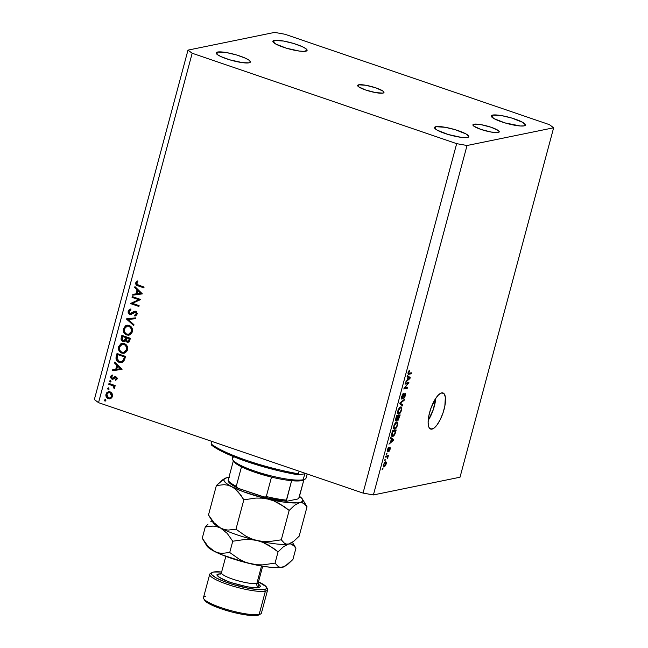 <?xml version="1.0" encoding="UTF-8"?>
<svg xmlns="http://www.w3.org/2000/svg" width="648" height="648" viewBox="0 0 648 648"><rect width="100%" height="100%" fill="white"/><g stroke="black" fill="none" stroke-linecap="round" stroke-linejoin="round"><path stroke-width="0.97" d="M358.684 84.807L358.231 86.476L358.684 84.807L357.631 85.528L358.587 86.767L365.658 90.007L375.751 92.632L382.944 93.101A13.632 2.511 -165 0 1 367.87 90.72A13.632 2.511 -165 0 1 357.647 85.423A13.632 2.511 -165 0 1 358.684 84.807A13.632 2.511 -165 0 1 373.766 87.188A13.632 2.511 -165 0 1 383.981 92.486A13.632 2.511 -165 0 1 382.944 93.101L383.997 92.38L383.041 91.141L375.97 87.901L365.877 85.277L358.684 84.807M473.939 124.205L473.494 125.882L473.939 124.205L472.894 124.926L473.85 126.166L480.921 129.406L491.006 132.03L498.207 132.5A13.632 2.511 -165 0 1 483.125 130.118A13.632 2.511 -165 0 1 472.91 124.829A13.632 2.511 -165 0 1 473.939 124.205A13.632 2.511 -165 0 1 489.021 126.587A13.632 2.511 -165 0 1 499.244 131.884A13.632 2.511 -165 0 1 498.207 132.5L499.26 131.779L498.296 130.54L491.233 127.3L481.14 124.675L473.939 124.205M431.965 429.13A19.084 6.48 -71.1 0 1 430.653 429.073A19.084 6.48 -71.1 0 1 430.118 410.702A19.084 6.48 -71.1 0 1 441.677 392.899L444.066 393.709L445.362 397.159L444.852 406.029L442.957 413.1L440.13 419.855L436.793 425.258L433.471 428.498L430.653 429.073L429.575 428.32L431.965 429.13L429.567 428.312L428.774 426.902L428.125 422.31L428.798 416L430.693 408.929L435.148 399.249L438.542 394.843L441.677 392.899A19.084 6.48 -71.1 0 1 442.997 392.955A19.084 6.48 -71.1 0 1 443.532 411.326A19.084 6.48 -71.1 0 1 431.965 429.13M467.427 137.473A17.723 3.256 -165 0 1 447.817 134.379A17.723 3.256 -165 0 1 434.533 127.494A17.723 3.256 -165 0 1 435.877 126.692L435.294 128.863L435.877 126.692L434.516 127.624L434.816 128.361L437.319 130.224L448.157 134.476L461.044 137.327L467.427 137.473L468.788 136.534L465.985 133.934L455.147 129.681L445.241 127.3L435.877 126.692A17.723 3.256 -165 0 1 455.487 129.786A17.723 3.256 -165 0 1 468.771 136.671A17.723 3.256 -165 0 1 467.427 137.473M249.043 62.824A17.723 3.256 -165 0 1 229.433 59.729A17.723 3.256 -165 0 1 216.149 52.844A17.723 3.256 -165 0 1 217.493 52.043L216.91 54.213L217.493 52.043L216.132 52.974L217.372 54.586L221.041 56.635L229.773 59.827L242.66 62.678L249.043 62.824L250.403 61.884L249.156 60.272L245.495 58.223L236.763 55.031L226.857 52.65L217.493 52.043A17.723 3.256 -165 0 1 237.095 55.137A17.723 3.256 -165 0 1 250.379 62.014A17.723 3.256 -165 0 1 249.043 62.824M305.751 51.216A17.723 3.256 -165 0 1 286.141 48.122A17.723 3.256 -165 0 1 272.857 41.237A17.723 3.256 -165 0 1 274.201 40.435L273.618 42.614L274.201 40.435L272.84 41.375L275.643 43.975L286.481 48.227L299.368 51.071L304.139 51.386L307.111 50.285L305.864 48.673L302.203 46.624L293.471 43.432L283.565 41.043L274.201 40.435A17.723 3.256 -165 0 1 293.811 43.529A17.723 3.256 -165 0 1 307.095 50.414A17.723 3.256 -165 0 1 305.751 51.216M524.135 125.866A17.723 3.256 -165 0 1 504.533 122.772A17.723 3.256 -165 0 1 491.249 115.895A17.723 3.256 -165 0 1 492.593 115.085L492.01 117.264L492.593 115.085L491.225 116.024L494.027 118.624L504.865 122.877L520.368 125.987L524.135 125.866L525.496 124.934L522.701 122.334L511.855 118.082L501.949 115.692L492.593 115.085A17.723 3.256 -165 0 1 512.195 118.179A17.723 3.256 -165 0 1 525.479 125.064A17.723 3.256 -165 0 1 524.135 125.866M98.545 402.667L363.034 493.079L456.662 143.654L192.173 53.241L98.545 402.667L192.173 53.241L187.985 50.123L274.598 32.4L284.966 34.255L549.455 124.667L553.643 127.786L467.03 145.508L373.402 494.934L460.015 477.22L553.643 127.786L460.015 477.22L373.402 494.934L467.03 145.508L456.662 143.654L363.034 493.079L373.402 494.934L363.034 493.079L98.545 402.667L94.357 399.549L187.985 50.123L94.357 399.549L98.545 402.667M138.721 299.676L132.046 297.392L132.265 296.582L140.762 299.481L132.427 303.353L139.109 305.637L138.891 306.455L130.402 303.548L138.721 299.676L130.402 303.548L138.891 306.455L139.109 305.637L132.427 303.353L140.762 299.481L132.265 296.582L132.046 297.392L133.156 296.889L132.046 297.392L138.721 299.676L139.749 299.465L138.721 299.676M131.39 314.377L129.292 314.272L128.037 312.134L128.507 310.271L130.734 308.991L130.953 309.898L129.009 311.404L129.624 313.494L131.171 313.511L134.938 311.21L136.404 311.745L137.133 313.332L136.744 314.92L134.962 316.143L134.638 315.228L136.25 313.583L135.481 312.134L134.225 312.352L131.528 314.312L129.738 314.483L130.864 314.539L135.481 312.134L136.202 313.826L134.638 315.228L134.962 316.143L137.052 314.215L135.667 311.307L134.233 311.372L129.973 313.673L129.009 311.404L130.953 309.898L130.734 308.991L128.134 311.105L129.171 310.894L130.75 309.08M126.287 318.881L135.845 317.836L135.61 318.703L128.11 319.44L133.99 324.745L133.755 325.62L126.287 318.881L133.755 325.62L133.99 324.745L128.11 319.44L135.61 318.703L135.845 317.836L126.287 318.881M123.428 328.69L125.607 325.758L127.324 325.199L129.559 325.596L131.099 326.689L132.322 328.771L132.046 332.586L130.183 334.66L128.442 335.219L126.19 334.797L123.825 332.505L123.428 328.69C122.893 331.687 123.962 333.777 126.619 334.967L128.903 335.146L132.37 331.671C132.872 328.69 131.787 326.608 129.13 325.434L126.887 325.264L123.428 328.69L124.457 328.479L123.428 328.69M118.568 346.81L120.755 343.877L122.472 343.31L124.708 343.715L127.3 346.429L127.697 348.413L127.194 350.706L125.323 352.779L123.128 353.346L121.33 352.917L118.965 350.625L118.568 346.81C118.041 349.807 119.102 351.896 121.767 353.087L124.052 353.265L127.518 349.79C128.012 346.81 126.935 344.728 124.278 343.545L122.035 343.383L118.568 346.81L119.597 346.599L118.568 346.81M114.712 362.086L122.027 369.401L112.412 370.68L112.647 369.797L115.725 369.392L116.826 365.286L114.477 362.977L114.712 362.086L114.477 362.977L116.826 365.286L115.725 369.392L112.647 369.797L112.412 370.68L122.059 369.287L114.712 362.086M104.409 400.083L105.584 399.719L105.478 401.031L104.385 400.391L104.919 401.08L105.827 400.569L105.324 399.573L104.409 400.083L105.324 399.573M110.111 391.829L111.699 392.931L112.541 394.891L112.177 397.046L111.027 398.358L109.52 398.86L107.665 398.407L105.867 395.564L106.572 392.923L108.265 391.765L110.111 391.829L108.483 391.708L105.997 394.17C105.608 396.309 106.361 397.815 108.281 398.682L110.727 398.528L112.42 396.365L112.072 393.49L110.111 391.829M107.56 388.355L108.726 387.99L108.621 389.302L107.536 388.662L108.062 389.351L108.969 388.841L108.467 387.844L107.56 388.355L108.467 387.844M108.767 384.272L108.986 383.454L115.19 385.576L114.98 386.394L114.064 386.078L114.493 388.395L113.708 388.006L113.837 386.832L112.946 385.86L108.767 384.272L112.946 385.86L114.251 388.679L114.656 388.047L114.064 386.078L114.98 386.394L115.19 385.576L108.986 383.454L108.767 384.272L109.804 384.062L108.767 384.272M109.52 381.04L110.687 380.676L110.581 381.988L109.496 381.348L110.022 382.036L110.93 381.526L110.427 380.522L109.52 381.04L110.427 380.522M115.919 376.699L117.158 378.578L115.757 380.319L115.376 379.582L116.365 378.489L115.887 377.59L112.501 379.25L111.318 378.78L110.63 377.387L110.905 376.083L112.055 374.998L112.485 375.735L111.432 377.274L112.161 378.327L114.712 376.739L115.919 376.699L114.874 376.674L112.161 378.327L111.48 376.82L112.485 375.735L112.055 374.998L110.703 376.601L111.983 379.153L113.019 379.177L115.725 377.517L116.332 378.667L115.376 379.582L115.757 380.319L117.094 378.926L115.919 376.699M119.167 362.337L116.907 360.806L116.057 359.122L117.021 353.492L125.51 356.392L123.736 361.268L122.172 362.402L120.471 362.621L119.167 362.337L121.638 362.556L123.946 360.993L125.51 356.392L117.021 353.492L116.267 356.303L117.272 356.092L116.267 356.303C115.506 359.219 116.478 361.236 119.167 362.337L120.196 362.127L119.167 362.337M121.217 337.827L121.873 335.372L130.361 338.28L129.276 341.504L127.51 342.314L126.044 341.585L125.485 340.54L123.979 341.642L122.359 341.318L121.298 340.054L121.217 337.827C120.795 339.56 121.338 340.799 122.853 341.536L124.035 341.626L125.485 340.54L127.016 342.201L128.102 342.282L129.892 340.046L130.361 338.28L121.873 335.372L121.217 337.827L122.221 337.616L121.217 337.827M134.946 286.594L142.252 293.909L132.638 295.188L132.872 294.305L135.959 293.892L137.06 289.786L134.703 287.477L134.946 286.594L134.703 287.477L137.06 289.786L135.959 293.892L132.872 294.305L132.638 295.188L142.285 293.795L134.946 286.594M136.582 283.119L137.068 284.521L144.091 287.056L143.872 287.866L136.193 284.926L135.724 282.779L137.295 280.932L137.813 281.629L136.582 283.119L137.813 281.629L137.295 280.932L135.724 282.779C135.57 284.529 136.372 285.574 138.137 285.906L143.872 287.866L144.091 287.056L138.437 285.128L136.582 283.119M407.908 383.567L405.041 384.159L405.292 383.219L408.896 382.474L404.733 387.893L407.608 387.302L407.357 388.241L403.745 388.978L407.908 383.567L403.745 388.978L407.357 388.241L407.608 387.302L404.733 387.893L408.896 382.474L405.292 383.219L405.041 384.159L407.908 383.567L406.28 383.009L407.908 383.567M404.887 394.081L404.336 393.895L404.887 394.081L405.008 395.685L403.615 398.569L405.437 395.564L405.154 393.142L402.214 398.188L401.728 396.357L403.51 394.146L402.829 393.911L403.51 394.146L403.72 393.215L401.687 396.487L401.768 399.119L401.687 396.487L403.461 393.312L401.922 397.953L402.562 397.929L405.154 393.142L405.648 394.575L404.611 397.629L403.615 398.569L405.008 395.685L404.789 394.122L401.971 399.128L405.008 394.089L404.36 393.863M402.619 405.923L399.767 403.809L400.035 402.837L404.368 399.395L404.109 400.359L400.334 403.186L402.878 404.951L402.619 405.923L402.878 404.951L400.334 403.186L404.109 400.359L404.368 399.395L400.035 402.837L399.767 403.809L402.619 405.923M397.815 410.929L399.881 407.317L400.91 406.944L401.647 407.503L401.258 411.002L399.565 413.708L397.832 413.861L397.815 410.929L397.653 413.489L398.706 414.145C399.735 413.991 400.675 412.671 401.517 410.184C401.995 407.714 401.687 406.644 400.586 406.976L399.103 408.143L397.815 410.929M393.781 425.995L395.839 422.383L396.868 422.002L397.613 422.561L397.362 425.655L395.693 428.62L394.673 429.203L393.798 428.919L393.781 425.995L393.62 428.547L394.673 429.203C395.701 429.057 396.641 427.737 397.483 425.242C397.961 422.771 397.653 421.702 396.552 422.034L395.061 423.201L393.781 425.995M391.36 439.004L390.493 438.437L390.76 437.457L393.587 439.611L393.344 440.527L388.962 444.155L390.509 442.171L391.36 439.004L390.509 442.171L388.962 444.155L393.344 440.527L393.587 439.611L390.76 437.457L390.493 438.437L391.36 439.004M382.701 469.346L382.182 469.452L382.952 468.407L382.701 469.346L382.952 468.407L382.182 469.452L382.701 469.346L382.247 469.201L382.701 469.346M384.118 466.949L383.478 466.835L383.219 465.839L384.394 462.615L385.892 461.903L386.321 463.02L385.584 465.556L384.118 466.949L386.127 464.146C386.475 462.38 386.249 461.635 385.447 461.894L383.414 464.697C383.065 466.479 383.308 467.232 384.118 466.949L383.648 466.933M385.034 460.639L384.515 460.752L384.766 459.805L385.285 459.699L385.034 460.639L385.285 459.699L384.766 459.805L384.515 460.752L385.034 460.639L384.58 460.493L385.034 460.639M386.856 456.824L385.673 456.419L386.856 456.824L385.495 457.099L385.746 456.16L388.371 455.625L387.488 458.582L387.439 456.994L386.856 456.824L387.342 456.88L387.488 458.582L388.371 455.625L385.746 456.16L385.495 457.099L387.342 456.88M386.735 454.289L386.216 454.394L386.986 453.349L386.735 454.289L386.986 453.349L386.467 453.454L386.216 454.394L386.735 454.289M387.836 450.951L387.431 449.704L388.638 448.343L388.079 448.149L388.638 448.343L388.841 447.412L387.399 449.825L387.65 451.875L387.18 451L387.941 448.384L388.841 447.412L387.755 449.809L387.901 450.927L390.088 447.298L390.226 448.837L389.351 451.057L388.8 451.535L389.667 448.254L387.65 451.875L389.796 448.23L389.237 448.035L389.74 449.339L388.8 451.535L390.128 449.234L389.934 447.298L388.128 450.684L387.204 450.757M392.737 436.493L391.878 436.315L391.522 435.27L392.55 430.75L396.163 430.005L395.029 434.014L393.846 435.869L392.737 436.493L395.029 434.014L396.163 430.005L392.55 430.75L391.838 433.415C391.327 435.845 391.627 436.874 392.737 436.493L392.153 436.485M396.163 420.998L395.539 420.042L396.592 415.684L400.197 414.947L398.075 420.35L397.386 419.572L396.163 420.998L397.386 419.572L397.872 420.43L400.197 414.947L396.592 415.684L395.839 418.478C395.377 420.228 395.483 421.07 396.163 420.998L395.896 420.989M407.973 376.998L407.106 376.431L407.373 375.451L410.2 377.606L409.957 378.521L405.575 382.158L407.122 380.165L407.973 376.998L407.122 380.165L405.575 382.158L409.957 378.521L410.2 377.606L407.373 375.451L407.106 376.431L407.973 376.998M408.127 372.47L409.771 370.291L408.515 373.264L411.48 372.827L411.229 373.774L408.386 374.293L408.127 372.47C407.835 373.993 408.054 374.593 408.783 374.269L411.229 373.774L411.48 372.827L408.556 373.313L409.771 370.291L408.127 372.47M549.455 124.667L553.643 127.786L467.03 145.508L456.662 143.654L192.173 53.241L187.985 50.123L274.598 32.4L284.966 34.255L549.455 124.667M428.198 420.382A19.084 6.48 108.9 0 0 435.74 398.326L433.245 409.779L428.198 420.382M385.892 461.903L385.447 461.894M385.196 462.834L383.454 464.535L383.908 465.961L385.066 465.572L385.811 463.992L385.754 462.996L385.196 462.834L385.763 464.195L384.345 466.009L383.778 464.648L385.196 462.834L384.426 462.567L385.552 462.842L384.507 462.478M386.492 456.006L388.12 456.565L386.492 456.006M386.07 456.095L387.698 456.654L386.07 456.095M387.455 457.529L387.869 457.666L387.455 457.529M387.204 450.733L387.69 450.903M389.74 448.23L389.229 448.052M390.533 438.299L393.587 439.611L390.533 438.299M392.81 440.34L393.344 440.527L392.81 440.34M392.518 439.862L391.7 439.223L393.093 440.146L390.655 441.644L391.335 439.101L391.019 441.774L393.093 440.146L392.518 439.862L393.093 440.146M392.996 435.553L394.446 434.33L395.491 431.033L392.72 431.6L395.491 431.033L393.863 430.483L395.491 431.033L394.648 433.925L392.996 435.553L391.522 435.132L392.21 435.367L392.356 431.479L392.056 435.075L392.996 435.553L392.21 435.367M397.127 422.05L396.552 422.034M393.781 428.903L394.673 429.203L393.781 428.903M394.154 429.187L394.673 429.203M394.932 428.255L396.025 427.51L397.062 425.331L397.2 423.46L396.293 422.974C397.159 422.658 397.418 423.444 397.062 425.331L395.855 427.696L394.932 428.255C394.097 428.531 393.854 427.737 394.211 425.898L396.293 422.974L395.483 422.699L396.803 422.982L395.612 422.577M396.293 422.974L393.846 425.776L394.462 428.247L393.514 427.923M398.066 419.499L399.524 415.976L398.447 416.194L399.524 415.976L397.896 415.417L399.524 415.976L398.066 419.499L397.378 418.64L397.783 418.778L398.447 416.194L396.819 415.643L398.447 416.194L398.066 419.499L397.783 418.778M396.414 420.058L398.026 416.283L396.754 416.543L398.026 416.283L396.56 415.781L398.026 416.283L396.414 420.058L395.669 419.183L396.058 419.313L396.39 416.421L396.414 420.058L396.058 419.313M401.161 406.993L400.586 406.976M397.823 413.837L398.706 414.145L397.823 413.837M398.188 414.129L398.706 414.145M400.326 407.916L400.837 407.924L400.326 407.916C401.193 407.6 401.452 408.386 401.096 410.273L399.889 412.638L398.966 413.197C398.131 413.465 397.888 412.679 398.245 410.84L400.326 407.916L399.524 407.641L400.326 407.916L398.431 410.233L398.05 412.015L398.504 413.189L397.556 412.865M403.437 400.132L404.109 400.359L403.437 400.132M400.44 402.513L400.999 402.708L400.44 402.513M399.938 403.178L400.796 403.469L399.938 403.178M399.808 403.664L402.878 404.951L399.808 403.664M402.214 398.188L401.412 397.953M406.895 382.887L408.629 383.478L406.895 382.887M404.239 387.723L404.733 387.893L404.239 387.723M405.729 387.682L407.357 388.241L405.729 387.682M407.147 376.294L410.2 377.606L407.147 376.294M409.423 378.343L409.957 378.521L409.423 378.343M409.131 377.857L408.313 377.225L409.706 378.14L407.268 379.647L407.948 377.096L407.633 379.769L409.706 378.14L409.131 377.857L409.706 378.14M408.791 370.956L409.568 371.223L408.791 370.956M407.981 373.118L408.629 373.345M409.001 373.337L408.556 373.313M409.601 373.216L411.229 373.774L409.601 373.216M408.021 374.009L408.783 374.269L408.021 374.009M408.289 374.269L408.783 374.269M398.966 413.197L400.399 411.95L401.274 409.342L401.055 408.062L399.646 407.519M104.919 401.08L105.827 400.569M105.948 400.869L105.527 399.678M105.575 399.605L105.818 400.812M110.444 398.658L108.281 398.682L109.309 398.471L107.957 397.613M106.92 393.976L105.997 394.17L106.92 393.976M107.163 393.539L109.002 391.651M109.204 391.578L107.131 393.62M107.673 397.289L110.557 398.65M109.447 392.396L110.678 392.364M111.497 392.704L109.893 392.639L111.659 396.098L112.517 395.92L109.731 397.961L108.491 397.864L106.766 394.421L108.637 392.558L111.812 392.939M112.509 396.382L111.002 397.686M109.731 397.961L111.48 396.592L111.634 394.502L110.128 392.737L107.957 392.801L106.669 394.948L107.609 397.354L109.488 398.002L112.307 396.738M110.921 392.429L108.637 392.558M108.062 389.351L108.969 388.841M109.091 389.14L108.67 387.95M108.718 387.877L108.961 389.084M115.117 385.876L114.064 386.078L115.117 385.876M114.696 387.804L113.708 388.006L114.696 387.804M114.704 387.472L113.935 387.626L114.704 387.472M114.429 386.006L112.946 385.86L113.975 385.649L111.885 384.774L110.857 384.985L111.885 384.774L109.804 384.062L114.583 386.159M110.022 382.036L110.93 381.526M111.051 381.826L110.63 380.627M110.678 380.554L110.921 381.761M117.215 378.772L116.599 379.744L115.376 379.582L117.361 378.456M117.167 378.497L116.332 378.667L117.167 378.497M116.794 377.322L115.247 378.068M115.101 377.549L115.725 377.517M114.056 378.967L111.983 379.153L113.011 378.942L112.112 378.311M111.667 376.407L110.703 376.601L111.667 376.407M111.78 376.253L112.274 375.37M112.817 378.311L112.161 378.327M115.587 376.61L113.846 378.1L114.753 377.314L113.724 377.525L115.911 376.464M112.622 375.046L111.739 376.391M112.088 378.278L113.53 379.04M116.284 377.29L116.915 377.379M122.043 369.328L112.412 370.68L113.441 370.47L113.659 369.66L113.441 370.47L122.043 369.328M116.737 369.182L115.725 369.392L116.737 369.182M117.604 366.015L117.839 365.148L117.604 366.015M117.774 365.091L116.826 365.286L117.774 365.091M115.425 362.783L114.477 362.977L115.425 362.783M120.39 368.769L116.713 369.255L117.58 366.023L118.527 365.828L117.58 366.023L120.39 368.769L121.33 368.574L120.39 368.769L117.58 366.023L116.713 369.255L120.39 368.769M117.693 354.594L117.912 353.8L117.693 354.594M122.132 362.418L120.196 362.127L118.228 360.92M117.936 360.596L119.775 361.965L122.172 362.41M125.088 358.036L123.962 360.499L122.051 361.527M121.273 361.697L124.294 360.037L121.273 361.697L119.386 361.527L116.915 358.304L117.669 354.602L118.697 354.391L125.428 356.692L118.697 354.391L117.669 354.602L124.424 356.91L125.428 356.708L124.424 356.91L124.254 357.55L125.258 357.34L124.254 357.55L123.266 360.248L124.294 360.037L124.967 358.425M124.562 353.128L121.767 353.087L122.796 352.877L120.949 351.743M120.901 344.323L119.597 346.599L122.561 343.31M120.828 351.613L122.577 352.796L124.618 353.12M122.901 344.129L126.117 344.679M127.551 349.701L125.898 351.767L123.752 352.237M127.397 350.066L127 350.73M126.109 344.671L124.06 344.363C126.214 345.352 127.073 347.077 126.635 349.531L127.616 349.329L126.635 349.531L123.784 352.407L121.986 352.277C119.815 351.273 118.965 349.539 119.451 347.077L122.286 344.226L125.088 344.153L122.286 344.226M123.784 352.407L124.813 352.196L127.526 349.758M128.596 342.104L127.016 342.201L128.045 341.99L127.008 341.294L126.554 337.859L130.288 338.572L129.276 338.791L128.976 339.892L129.989 339.69L127.219 341.383L128.401 341.107L129.276 338.791L130.28 338.588L126.554 337.859L129.276 338.791L126.554 337.859L126.716 337.349L126.182 339.925L127.024 341.302M126.271 340.378L125.485 340.54L126.271 340.378M124.529 341.456L122.853 341.536L123.881 341.326L122.788 340.597M122.553 336.482L122.764 335.68L122.553 336.482M122.594 340.338L124.635 341.464M122.958 340.767L123.387 341.107M126.733 340.889L129.049 342.087M124.1 340.516L126.012 339.552L123.071 340.726L122.213 337.64L122.529 336.482L123.557 336.272L126.716 337.349L125.68 337.559L124.983 339.763L126.012 339.552L126.32 338.75L124.675 340.589M129.916 340.014L129.187 341.099L127.219 341.383M128.247 341.172L130.013 339.682M125.542 338.102L126.716 337.349L123.557 336.272L122.529 336.482L125.68 337.559L122.529 336.482L122.172 339.892L123.071 340.726L124.189 340.629L125.542 338.102M124.813 340.573L123.071 340.726M129.414 335.008L126.619 334.967L127.648 334.757L125.801 333.623M125.753 326.203L124.457 328.479L127.413 325.191M125.68 333.493L127.429 334.676L129.47 335M127.761 326.017L129.584 325.928L130.969 326.56L128.92 326.244C131.074 327.24 131.933 328.957 131.487 331.411L128.636 334.287L126.838 334.157C124.667 333.153 123.825 331.42 124.303 328.957L127.138 326.106M132.403 331.582L130.75 333.647L128.604 334.117M132.249 331.946L131.852 332.61M128.636 334.287L129.665 334.076L132.378 331.638M132.476 331.217L131.487 331.411L132.476 331.217M135.643 318.589L128.11 319.44L135.643 318.589M128.158 319.424L127.324 318.67L128.158 319.424M131.001 313.462L129.973 313.673M130.888 313.632L135.27 311.161L131.463 313.527M135.059 311.202L134.233 311.372L135.059 311.202M134.663 311.243L134.233 311.372M137.141 313.883L135.667 315.017L135.918 315.706L135.667 315.017L134.638 315.228L137.23 313.616M137.141 313.64L136.202 313.826L137.141 313.64M134.833 312.093L135.4 312.061M134.225 312.352L135.481 312.134M129.122 311.105L128.134 311.105L129.738 314.483L130.774 314.272L129.754 313.575M130.92 309.007L130.143 309.42M130.151 309.42L129.106 311.145M129.641 313.43L131.682 314.361M139.028 305.937L131.431 303.337L130.402 303.548L139.749 299.465L133.083 297.181L139.749 299.465L131.431 303.337L139.028 305.937M142.277 293.836L132.638 295.188L133.674 294.978L133.885 294.168L133.674 294.978L142.277 293.836M136.963 293.69L135.959 293.892L136.963 293.69M137.838 290.523L138.065 289.656L137.838 290.523L138.753 290.336L137.813 290.523L140.616 293.277L136.947 293.763L137.813 290.523L136.947 293.763L141.564 293.082L140.616 293.277L137.813 290.523M138 289.591L137.06 289.786L138 289.591M135.651 287.283L134.703 287.477L135.651 287.283M136.898 284.245L138.154 285.306L144.01 287.356L139.166 285.695L138.137 285.906L139.166 285.695L137.06 284.513M136.704 282.828L135.724 282.779L136.76 282.569L137.554 281.281M137.822 281.062L136.696 282.844M124.254 357.55L124.424 356.91L117.669 354.602L116.972 358.854L118.438 361.074L121.022 361.738L123.112 360.491L124.254 357.55M119.451 347.077L119.71 350.228L121.63 352.131L124.189 352.301L126.368 350.276L126.611 347.15L124.416 344.501L122.594 344.177L121.208 344.663L119.451 347.077M124.303 328.957L124.562 332.108L126.482 334.012L129.041 334.182L131.22 332.157L131.471 329.03L129.268 326.381L127.818 326.041L126.06 326.543L124.303 328.957M298.469 473.793L299.149 471.242L298.469 473.793A68.153 12.539 -165 0 1 211.11 443.937A68.153 12.539 15 0 0 298.469 473.793L298.874 474.935L279.677 471.023L247.066 461.668L225.35 453.09L217.266 448.918L211.515 445.079A66.793 12.288 15 0 0 298.874 474.935L298.469 473.793M211.799 441.385L211.11 443.937L211.515 445.079L211.11 443.937L211.799 441.385M305.807 473.518L298.874 474.935L305.807 473.518M303.977 479.658L301.62 480.638A36.806 6.772 15 0 0 303.458 480.022L305.087 479.123A38.167 7.023 -165 0 1 303.183 479.763L299.741 480.897L291.608 480.703A36.806 6.772 15 0 0 301.62 480.638L303.183 479.763A38.167 7.023 15 0 0 306.075 478.03L307.16 473.98M304.795 473.729L303.183 479.763L304.795 473.729M299.157 497.502L303.904 479.771L298.769 498.263L297.586 499.049L287.275 501.155L286.635 501.082L286.4 500.11A36.806 6.772 -165 0 1 266.296 496.514L271.496 477.106L254.939 472.295L241.485 466.844A36.806 6.772 15 0 0 271.496 477.106A36.806 6.772 15 0 0 291.608 480.703A36.806 6.772 -165 0 1 271.496 477.106L266.296 496.514L265.648 497.081L263.072 496.83L238.812 488.535L237.217 487.75L236.285 486.259L241.485 466.844A36.806 6.772 -165 0 1 233.369 460.793M232.859 456.362L232.34 458.274A38.167 7.023 15 0 0 260.958 473.097A38.167 7.023 15 0 0 303.183 479.763A38.167 7.023 -165 0 1 264.376 474.093A38.167 7.023 -165 0 1 232.656 459.716A38.167 7.023 -165 0 1 234.066 456.856M232.656 459.716L233.612 461.311A36.806 6.772 15 0 0 241.485 466.844L236.285 486.259A36.806 6.772 -165 0 1 228.169 480.209L228.169 480.889M228.169 480.209L233.345 460.866L228.169 480.209A36.806 6.772 15 0 0 236.285 486.259L237.986 488.203M297.586 499.049L287.275 501.155L286.4 500.791L291.608 480.703L286.4 500.11A36.806 6.772 15 0 1 266.296 496.514M282.066 500.637L269.73 498.425M264.724 497.178L238.391 488.381M234.625 486.429L229.643 482.72M264.198 497.121A35.438 6.521 15 0 0 286.691 501.115M287.105 501.179L286.934 501.179C280.317 500.653 272.549 499.26 263.647 497L263.647 497M209.725 574.274L203.488 597.569A29.986 5.516 15 0 0 225.966 609.217A29.986 5.516 15 0 0 259.143 614.458L265.388 591.162A29.986 5.516 15 0 0 267.413 588.668L266.458 587.072A28.625 5.265 -165 0 1 264.522 589.453L265.388 591.162L259.143 614.458L257.58 615.333A28.625 5.265 15 0 0 259.014 614.855L260.642 613.956A29.986 5.516 -165 0 1 259.143 614.458A29.986 5.516 15 0 0 261.419 613.097L267.656 589.802A29.986 5.516 -165 0 1 265.388 591.162A29.986 5.516 -165 0 1 232.211 585.922A29.986 5.516 -165 0 1 209.725 574.274A29.986 5.516 -165 0 1 211.531 573.018M213.565 572.03A28.625 5.265 -165 0 1 221.624 572.014L213.565 572.03L211.936 572.63L211.361 573.545L211.839 574.736L215.881 577.749L223.455 581.216L233.393 584.618L249.399 588.465L258.439 589.64L264.522 589.453A28.625 5.265 -165 0 1 230.34 583.662A28.625 5.265 -165 0 1 212.131 572.516A28.625 5.265 -165 0 1 213.565 572.03M212.131 572.516L210.503 573.415A29.986 5.516 15 0 0 229.578 585.095A29.986 5.516 15 0 0 265.388 591.162L264.522 589.453L266.142 588.854L266.725 587.939L266.239 586.756L258.487 581.888A28.625 5.265 -165 0 1 266.458 587.072M221.179 573.731L219.146 573.942A3.272 3.021 -101.6 0 0 220.441 574.071A3.272 3.021 78.4 0 1 219.146 573.942L217.42 575.124L218.992 577.157L223.617 579.741L230.583 582.471L247.131 586.772L254.186 587.687L258.941 587.542C256.073 588.749 246.621 587.056 230.583 582.471C217.825 577.214 214.018 574.371 219.146 573.942L221.462 573.731M220.668 574.031A3.272 3.021 -101.6 0 0 221.511 573.699M221.47 573.148A19.084 3.507 15 0 0 236.852 580.438A19.084 3.507 15 0 0 256.859 583.443A3.272 3.021 -101.6 0 0 258.941 587.542L260.658 586.367L258.285 583.775L258.941 587.542A3.272 3.021 78.4 0 1 256.859 583.443A19.084 3.507 15 0 0 258.309 582.576L258.528 584.326L257.24 583.354M266.717 587.809A29.986 5.516 -165 0 1 267.656 589.802M261.525 566.028L256.859 583.443L261.525 566.028M291.057 543.089L288.619 544.004L286.4 544.045L284.472 543.267L281.297 539.825L269.187 541.574L263.096 541.477L257.021 540.521L251.27 538.723L245.835 536.131L235.969 529.214L228.177 530.08L224.354 529.513L220.628 528.08L214.018 522.75L208.923 515.654L213.054 522.523A40.889 7.525 15 0 0 220.628 528.08L214.018 522.75L208.502 514.941L216.375 485.538L224.176 484.672L227.991 485.239L231.725 486.672L235.159 488.948L238.326 492.002L243.842 499.81L235.969 529.214L228.177 530.08L224.354 529.513L220.628 528.08A40.889 7.525 15 0 0 257.021 540.521L251.27 538.723L245.835 536.131L235.969 529.214L243.842 499.81L255.96 498.061L262.043 498.158L268.118 499.114L273.869 500.912L279.312 503.504L289.17 510.422L281.297 539.825L269.187 541.574L263.096 541.477L257.021 540.521A40.889 7.525 15 0 0 288.619 544.004A40.889 7.525 15 0 0 290.652 543.324L293.657 541.388L299.157 536.171L293.657 541.388L288.619 544.004L286.4 544.045L284.472 543.267L281.297 539.825L289.17 510.422L294.67 505.205L299.716 502.589L301.928 502.556L303.855 503.326L307.031 506.768L299.157 536.171L307.031 506.768L304.406 502.654M224.467 478.621L216.375 485.538L224.176 484.672L227.991 485.239L231.725 486.672A40.889 7.525 -165 0 1 224.88 478.394L221.875 480.33L216.375 485.538L208.502 514.941L208.923 515.654M229.125 477.665L226.913 477.706A40.889 7.525 -165 0 1 228.914 477.43M212.682 521.154L212.682 521.154A40.889 7.525 -165 0 0 220.628 528.08L227.229 533.417L232.745 541.226L244.863 539.476L250.946 539.573L257.021 540.521L262.772 542.327L268.215 544.919L278.073 551.837L283.573 546.62L288.619 544.004L290.831 543.964L292.766 544.741L295.934 548.184L292.402 542.295M290.879 543.186L290.879 543.186A40.889 7.525 -165 0 1 288.619 544.004A40.889 7.525 -165 0 1 257.021 540.521A40.889 7.525 -165 0 1 220.628 528.08L227.229 533.417L232.745 541.226L244.863 539.476L250.946 539.573L257.021 540.521L262.772 542.327L273.318 548.151L278.073 551.837L275.052 563.12L262.942 564.87L256.859 564.773L245.616 562.545L221.616 554.696L211.548 549.796L206.72 545.665M224.88 478.394A40.889 7.525 -165 0 1 226.913 477.706L229.246 477.398M241.218 495.688L243.842 499.81L255.96 498.061L262.043 498.158L268.118 499.114A40.889 7.525 -165 0 1 231.725 486.672L235.159 488.948L241.218 495.688M284.415 506.736L289.17 510.422L294.67 505.205L299.716 502.589A40.889 7.525 -165 0 1 268.118 499.114L273.869 500.912L284.415 506.736M226.913 477.706L224.151 478.953L224.062 480.954L226.638 483.586L231.725 486.672L243.227 491.662L262.95 497.834L282.779 501.949L297.383 502.897L301.417 502.07L302.859 500.434L301.604 498.093L299.473 496.336A40.889 7.525 -165 0 1 302.478 499.187A40.889 7.525 -165 0 1 299.716 502.589L301.928 502.556L305.548 504.784M307.031 506.768L302.478 499.187M216.894 526.654L220.628 528.08L216.894 526.654L213.079 526.087L216.894 526.654M209.199 526.241L213.079 526.087L205.278 526.954L202.257 538.237L205.278 526.954L209.199 526.241M208.057 524.102L205.278 526.954L208.057 524.102M212.034 520.838L210.77 521.745L212.034 520.838M284.432 566.603L280.041 567.608L273.683 567.567L265.437 566.66L250.784 563.817A40.889 7.525 15 0 0 282.374 567.3A40.889 7.525 15 0 0 284.415 566.619L280.155 567.34L278.227 566.563L275.052 563.12L262.942 564.87L256.859 564.773L250.784 563.817L245.033 562.019L239.59 559.427L229.724 552.509L221.932 553.376L218.109 552.809L214.383 551.375L210.94 549.099L207.781 546.045L202.257 538.237L207.781 546.045L214.383 551.375A40.889 7.525 15 0 0 250.784 563.817L245.033 562.019L239.59 559.427L229.724 552.509L232.745 541.226L229.724 552.509L221.932 553.376L218.109 552.809L214.383 551.375A40.889 7.525 15 0 1 206.809 545.819L202.678 538.95M284.812 566.393L292.912 559.467L295.934 548.184L292.912 559.467L287.412 564.683L282.374 567.3L280.155 567.34L278.227 566.563L275.052 563.12L278.073 551.837L283.573 546.62L288.619 544.004L290.831 543.964L294.459 546.199M295.934 548.184L293.309 544.069M220.628 574.039L221.438 572.694A19.084 3.507 15 0 0 235.742 580.106A19.084 3.507 15 0 0 256.859 583.443M259.208 614.733L254.98 615.6L251.497 615.519L242.465 614.353L231.854 612.004L221.276 608.845L212.35 605.337L206.437 602.033L204.671 600.275A28.625 5.265 15 0 0 228.477 611.088A28.625 5.265 15 0 0 257.58 615.333L259.143 614.458A29.986 5.516 -165 0 1 228.655 610.003A29.986 5.516 -165 0 1 203.731 598.703A29.986 5.516 -165 0 1 205.756 596.209M266.045 496.886L263.493 496.959L266.045 496.886M383.989 466.001L383.227 465.742M387.237 456.832L385.706 456.314M392.477 435.537L391.522 435.213M397.921 419.499L397.159 419.232M396.244 420.058L395.564 419.823M115.295 377.492L116.332 377.282M112.639 378.367L113.667 378.157M130.621 313.713L131.657 313.494M238.043 488.228C229.481 484.032 228.428 482.015 228.153 480.84M262.683 566.222L258.309 582.576M225.82 556.349L221.438 572.694M203.731 598.703L204.687 600.299"/></g></svg>

